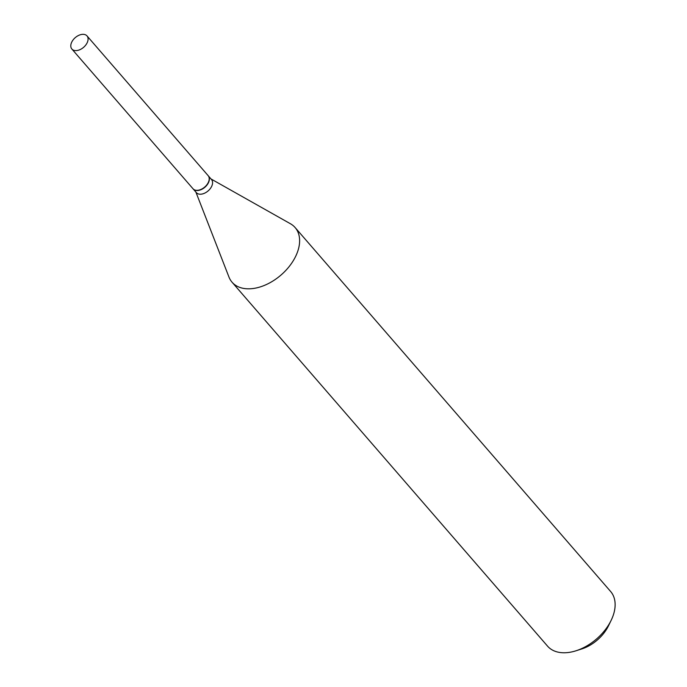<?xml version="1.0" encoding="UTF-8"?>
<svg xmlns="http://www.w3.org/2000/svg" width="687" height="687" viewBox="0 0 687 687"><rect width="100%" height="100%" fill="white"/><g stroke="black" fill="none" stroke-linecap="round" stroke-linejoin="round"><path stroke-width="1.03" d="M83.702 34.35A10.013 6.398 139.1 0 1 87.009 35.913A10.013 6.398 139.1 0 1 85.523 45.342A10.013 6.398 139.1 0 1 75.175 50.589A10.013 6.398 139.1 0 1 71.869 49.026A10.013 6.398 139.1 0 1 73.354 39.597A10.013 6.398 139.1 0 1 83.702 34.35M87.009 35.913L208.135 175.632A10.013 6.398 139.1 0 1 206.65 185.061A10.013 6.398 139.1 0 1 196.302 190.308A10.013 6.398 139.1 0 1 193.004 188.753L71.869 49.026M208.213 175.726A10.013 6.398 139.1 0 1 208.298 175.829A10.013 6.398 139.1 0 1 206.821 185.258A10.013 6.398 139.1 0 1 196.473 190.505A10.013 6.398 139.1 0 1 193.167 188.942A10.013 6.398 139.1 0 1 193.09 188.848M208.298 175.829L211.502 179.513A10.013 6.398 139.1 0 1 210.016 188.942A10.013 6.398 139.1 0 1 199.668 194.189A10.013 6.398 139.1 0 1 196.362 192.635L193.167 188.942M211.029 178.972L290.429 223.747A41.727 26.656 139.1 0 1 295.109 227.543L610.623 591.49A41.727 26.656 139.1 0 1 611.164 620.309L608.51 625.771A31.714 20.258 139.1 0 1 581.803 648.932L576.015 650.778A41.727 26.656 139.1 0 1 561.331 652.65A41.727 26.656 139.1 0 1 547.565 646.158L232.051 282.202A41.727 26.656 139.1 0 1 228.96 277.041L195.889 192.085M611.164 620.309A41.727 26.656 139.1 0 1 576.015 650.778M295.109 227.543A41.727 26.656 139.1 0 1 288.944 266.839A41.727 26.656 139.1 0 1 245.817 288.703A41.727 26.656 139.1 0 1 232.051 282.202"/></g></svg>
